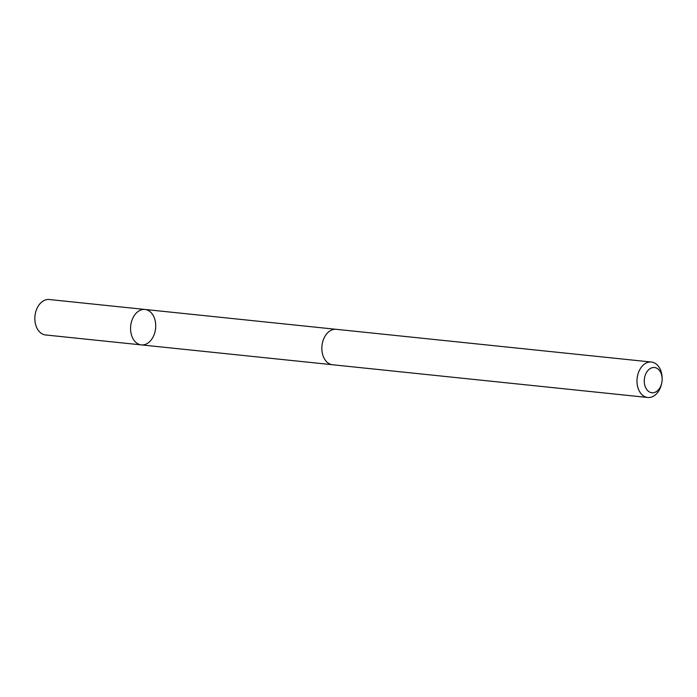 <?xml version="1.0" encoding="UTF-8"?>
<svg xmlns="http://www.w3.org/2000/svg" width="697" height="697" viewBox="0 0 697 697"><rect width="100%" height="100%" fill="white"/><g stroke="black" fill="none" stroke-linecap="round" stroke-linejoin="round"><path stroke-width="1.05" d="M142.075 309.642A17.808 12.502 -84.1 0 1 144.985 309.459A17.808 12.502 -84.1 0 1 155.588 328.47A17.808 12.502 -84.1 0 1 141.308 344.893A17.808 12.502 -84.1 0 1 130.574 327.947A17.808 12.502 -84.1 0 1 142.075 309.642A17.808 12.502 -84.1 0 1 144.985 309.459L49.26 299.518A17.817 12.511 95.9 0 0 46.351 299.693A17.817 12.511 95.9 0 0 34.85 318.006A17.817 12.511 95.9 0 0 45.584 334.961L141.308 344.893A17.808 12.502 -84.1 0 1 130.574 327.947A17.808 12.502 -84.1 0 1 142.075 309.642M662.15 378.95L662.141 378.096A17.817 12.511 95.9 0 0 651.399 362.039L336.259 329.315A17.817 12.511 95.9 0 0 321.97 345.747A17.817 12.511 95.9 0 0 332.574 364.758L647.722 397.482A17.817 12.511 95.9 0 0 650.632 397.307A17.817 12.511 95.9 0 0 661.531 383.977L661.714 383.141A12.677 8.895 95.9 0 0 662.15 378.95A12.677 8.895 95.9 0 0 652.828 367.58A12.677 8.895 95.9 0 0 644.272 381.869A12.677 8.895 95.9 0 0 653.96 392.62A12.677 8.895 95.9 0 0 661.714 383.141M651.399 362.039A17.817 12.511 95.9 0 0 637.119 378.471A17.817 12.511 95.9 0 0 647.722 397.482M335.684 329.272L144.985 309.459M332.007 364.679L141.308 344.893"/></g></svg>
